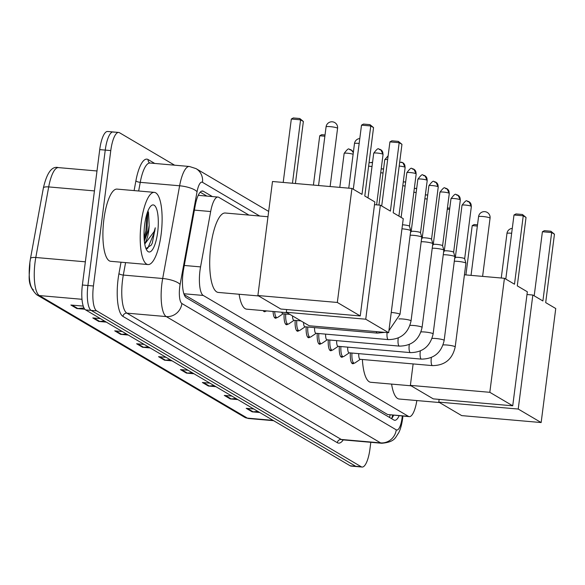 <?xml version="1.0" encoding="UTF-8"?>
<svg xmlns="http://www.w3.org/2000/svg" width="585" height="585" viewBox="0 0 585 585"><rect width="100%" height="100%" fill="white"/><g stroke="black" fill="none" stroke-linecap="round" stroke-linejoin="round"><path stroke-width="0.88" d="M248.932 215.083L218.819 197.335A21.74 6.318 95 0 0 217.971 197.057A21.74 6.318 95 0 0 210.666 211.536L200.553 266.892A21.74 6.318 95 0 0 199.99 270.548A21.74 6.318 95 0 0 203.229 295.447L408.425 416.352A21.74 6.318 95 0 0 409.273 416.637A21.74 6.318 95 0 0 416.842 400.564M184.18 294.65L387.658 414.538L409.273 416.637M265.707 311.103A11.598 3.371 -85 0 1 264.471 311.725A11.598 3.371 -85 0 1 263.199 310.613M276.742 317.604A11.598 3.371 -85 0 1 275.513 318.225A11.598 3.371 -85 0 1 273.056 311.476M287.783 324.112A11.598 3.371 -85 0 1 286.548 324.733A11.598 3.371 -85 0 1 284.127 313.889M298.818 330.613A11.598 3.371 -85 0 1 297.582 331.234A11.598 3.371 -85 0 1 295.162 320.39M309.853 337.114A11.598 3.371 -85 0 1 308.624 337.735A11.598 3.371 -85 0 1 306.196 326.891M320.894 343.622A11.598 3.371 -85 0 1 319.659 344.236A11.598 3.371 -85 0 1 317.238 333.399M331.929 350.123A11.598 3.371 -85 0 1 330.7 350.744A11.598 3.371 -85 0 1 328.273 339.9M342.964 356.623A11.598 3.371 -85 0 1 341.735 357.245A11.598 3.371 -85 0 1 339.307 346.4M354.005 363.131A11.598 3.371 -85 0 1 352.77 363.746A11.598 3.371 -85 0 1 350.349 352.909M212.37 196.567L203.39 191.28A21.74 6.318 95 0 0 202.542 190.995A21.74 6.318 95 0 0 195.244 205.474L183.61 269.129A21.74 6.318 95 0 0 183.046 272.793A21.74 6.318 95 0 0 186.279 297.692L393.873 420.008A21.74 6.318 95 0 0 394.721 420.286A21.74 6.318 95 0 0 399.138 415.745M370.81 442.311L369.961 448.907A21.74 6.318 -85 0 1 362.093 467.049A21.74 6.318 -85 0 1 361.245 466.764L96.671 310.876A21.74 6.318 -85 0 1 93.432 285.977L110.777 150.579A21.74 6.318 -85 0 1 118.645 132.444A21.74 6.318 -85 0 1 119.494 132.722L174.601 165.189M362.093 467.049L356.565 466.567A21.74 6.318 -85 0 1 355.724 466.282L91.143 310.394A21.74 6.318 -85 0 1 87.904 285.495L105.249 150.096A21.74 6.318 -85 0 1 113.117 131.961A21.74 6.318 -85 0 1 113.965 132.239M393.61 415.27A21.74 6.318 -85 0 1 391.526 418.619M200.216 192.18L206.841 196.085M29.857 262.614A23.773 6.91 -85 0 1 30.471 258.636A7.247 2.128 -169.6 0 1 30.478 258.585L43.37 188.012A7.247 2.128 -169.6 0 0 43.363 188.063L30.486 258.533M113.117 131.961L107.596 131.479A21.74 6.318 -85 0 0 99.728 149.614L82.383 285.012A21.74 6.318 -85 0 0 85.622 309.911L350.196 465.799A21.74 6.318 -85 0 0 351.044 466.084L356.565 466.567A21.74 6.318 -85 0 1 355.724 466.282L91.143 310.394A21.74 6.318 -85 0 1 87.904 285.495L105.249 150.096A21.74 6.318 -85 0 1 113.117 131.961L118.645 132.444M257.875 411.409L253.151 411.84A5.799 5.492 120.5 0 1 252.179 411.847L259.74 412.505M253.766 408.981L246.205 408.323L252.179 411.847M235.96 398.495L231.236 398.926A5.799 5.492 120.5 0 1 230.263 398.933L237.824 399.592M231.85 396.074L224.289 395.409L230.263 398.933M214.044 385.581L209.32 386.02A5.799 5.492 120.5 0 1 208.348 386.02L215.909 386.678M209.935 383.16L202.373 382.495L208.348 386.02M192.129 372.667L187.405 373.106A5.799 5.492 120.5 0 1 186.432 373.106L193.993 373.771M188.019 370.246L180.458 369.588L186.432 373.106M84.006 307.973L77.827 308.544A5.799 5.492 120.5 0 1 76.862 308.544L84.84 309.238M83.245 306.101L70.88 305.026L76.862 308.544M104.466 321.019L99.742 321.457A5.799 5.492 120.5 0 1 98.777 321.457L106.331 322.116M100.357 318.598L92.796 317.933L98.777 321.457M126.382 333.933L121.658 334.364A5.799 5.492 120.5 0 1 120.693 334.371L128.247 335.029M122.272 331.512L114.711 330.847L120.693 334.371M148.297 346.846L143.574 347.278A5.799 5.492 120.5 0 1 142.608 347.285L150.162 347.943M144.188 344.419L136.627 343.761L142.608 347.285M170.213 359.753L165.489 360.192A5.799 5.492 120.5 0 1 164.524 360.192L172.078 360.857M166.103 357.333L158.542 356.674L164.524 360.192M33.389 289.86A23.773 6.91 -85 0 1 29.85 262.636L30.478 258.585A7.247 2.128 -169.6 0 1 35.802 257.495A28.987 8.424 95 0 0 35.049 262.373A28.987 8.424 95 0 0 39.363 295.571A7.247 6.866 120.5 0 1 36.599 294.694C25.674 283.308 30.062 275.667 29.85 262.628M161.124 234.329A36.233 10.537 -85 0 1 148.012 264.559A36.233 10.537 -85 0 1 141.204 222.592A36.233 10.537 -85 0 1 154.316 192.363A36.233 10.537 -85 0 1 161.124 234.329M148.012 264.559L110.711 261.305A36.233 10.537 -85 0 1 103.896 219.331A36.233 10.537 -85 0 1 117.015 189.101L154.316 192.363M144.341 241.137L148.327 230.475L149.175 225.349L148.473 212.238L147.903 211.083M149.175 225.349A16.38 4.76 -85 0 1 148.758 230.512A16.38 4.76 -85 0 1 144.619 243.25M144.671 224.633A23.627 6.866 -85 0 1 151.047 205.854A23.627 6.866 -85 0 1 157.657 232.289A23.627 6.866 -85 0 1 147.127 250.702A23.627 6.866 -85 0 1 144.671 224.633M145.965 248.552L151.237 245.144L152.297 243.075L155.274 227.806L154.126 231.58L144.751 244.047M144.283 240.537L146.952 231.038L147.822 211.295M151.193 245.225L152.297 243.075M144.1 237.912L145.855 230.943L147.032 213.51M146.967 248.793L147.903 248.04L154.63 231.711L155.274 227.806M258.614 295.952L218.3 292.434A39.86 11.59 -85 0 1 210.805 246.27A39.86 11.59 -85 0 1 225.232 213.013L267.981 216.75M364.791 196.012L373.552 127.603L370.766 125.958L361.998 194.374L351.936 188.443L337.333 302.46L360.243 315.958L374.853 201.942L364.791 196.012M373.552 127.603L369.961 124.649L370.766 125.958L361.508 125.153L353.296 189.24M360.243 315.958L280.8 309.026L257.89 295.527L272.493 181.504L351.936 188.443M257.89 295.527L337.333 302.46M369.961 124.649L363.468 124.078L361.508 125.153M283.198 182.44L291.323 119.026L293.282 117.951L299.776 118.521L303.366 121.475L295.418 183.507M292.456 183.251L300.58 119.83L291.323 119.026M303.366 121.475L300.58 119.83L299.776 118.521M287.023 312.69L246.709 309.173A39.86 11.59 -85 0 1 239.111 294.248M393.2 212.75L401.961 144.341L399.175 142.696L390.407 211.112L380.352 205.181L365.742 319.205L388.652 332.704L403.262 218.68L393.2 212.75M401.961 144.341L398.37 141.387L399.175 142.696L389.917 141.892L381.705 205.978M374.502 204.67L380.352 205.181M388.652 332.704L309.209 325.765L286.299 312.266L365.742 319.205M286.65 309.538L286.299 312.266M398.37 141.387L391.877 140.817L389.917 141.892M313.414 185.079L319.732 135.764L321.692 134.689L325.026 134.981M324.872 136.21L319.732 135.764M411.101 385.8L370.788 382.283A39.86 11.59 -85 0 1 362.386 359.497M517.279 285.86L526.039 217.452L523.253 215.806L514.493 284.215L504.431 278.292L489.82 392.308L512.731 405.807L527.341 291.791L517.279 285.86M526.039 217.452L522.456 214.498L523.253 215.806L513.996 214.995L505.784 279.089M464.431 274.796L504.431 278.292M512.731 405.807L433.288 398.875L410.377 385.376L489.82 392.308M413.127 363.928L410.377 385.376M522.456 214.498L515.963 213.927L513.996 214.995M449.616 209.379L447.276 209.174M447.43 207.946L449.777 208.15M439.518 402.538L399.197 399.021A39.86 11.59 -85 0 1 391.599 384.096M545.688 302.599L554.456 234.19L551.662 232.545L542.902 300.961L532.84 295.03L518.23 409.047L541.147 422.546L555.75 308.529L545.688 302.599M554.456 234.19L550.865 231.236L551.662 232.545L542.405 231.74L534.193 295.827M526.99 294.518L532.84 295.03M541.147 422.546L461.697 415.613L438.787 402.114L518.23 409.047M439.138 399.379L438.787 402.114M550.865 231.236L544.372 230.665L542.405 231.74M465.901 274.928L472.219 225.613L474.179 224.538L477.514 224.83M477.36 226.059L472.219 225.613M266.643 310.913A10.874 3.159 -85 0 1 265.919 311.125A10.874 3.159 -85 0 1 265.246 310.789M289.904 314.394L282.862 313.779A6.523 1.894 -85 0 1 281.802 312.236M283.082 313.794L277.7 317.406A10.874 3.159 -85 0 1 276.954 317.626A10.874 3.159 -85 0 1 274.679 311.615M300.946 320.894L293.897 320.28A6.523 1.894 -85 0 1 292.5 315.915M294.116 320.295L288.734 323.907A10.874 3.159 -85 0 1 287.995 324.127A10.874 3.159 -85 0 1 285.714 314.028M377.486 333.099A6.523 1.894 -85 0 1 377.332 333.106L304.939 326.781A6.523 1.894 -85 0 1 303.535 322.423M305.151 326.803L299.776 330.408A10.874 3.159 -85 0 1 299.03 330.635A10.874 3.159 -85 0 1 296.756 320.529M401.961 228.801A6.523 0.856 7.3 0 1 402.465 228.845A6.523 0.856 7.3 0 1 410.48 230.439A6.523 0.856 7.3 0 1 410.728 230.68A6.523 0.856 7.3 0 1 410.728 230.724L400.008 314.386L388.915 330.649M402.48 224.786A4.709 0.622 7.3 0 1 403.511 224.859A4.709 0.622 7.3 0 1 409.295 226.015A4.709 0.622 7.3 0 1 409.478 226.183A4.709 0.622 7.3 0 1 409.478 226.219M388.52 339.6A6.523 1.894 -85 0 1 388.367 339.607L315.973 333.282A6.523 1.894 -85 0 1 314.584 327.622M316.192 333.304L310.81 336.916A10.874 3.159 -85 0 1 310.065 337.135A10.874 3.159 -85 0 1 307.79 327.03M410.151 235.228A6.523 0.856 7.3 0 1 413.5 235.345A6.523 0.856 7.3 0 1 421.514 236.947A6.523 0.856 7.3 0 1 421.763 237.181A6.523 0.856 7.3 0 1 421.763 237.232L411.05 320.894C408.308 333.201 400.754 339.439 388.367 339.607A6.523 1.894 -85 0 1 388.228 339.578A6.523 1.894 -85 0 1 387.087 332.565M427.035 180.209A4.709 0.622 7.3 0 0 421.931 179.12A4.709 0.622 7.3 0 0 417.873 179.222L411.175 231.506A4.709 0.622 7.3 0 1 411.182 231.492A4.709 0.622 7.3 0 1 414.546 231.36A4.709 0.622 7.3 0 1 420.337 232.516A4.709 0.622 7.3 0 1 420.513 232.691A4.709 0.622 7.3 0 1 420.52 232.72L427.218 180.414L424.937 175.763A4.709 4.468 120.5 0 1 427.035 180.209A4.709 0.622 7.3 0 1 427.218 180.414M399.555 346.101A6.523 1.894 -85 0 1 399.409 346.108L327.008 339.79A6.523 1.894 -85 0 1 325.626 334.13M327.227 339.805L321.845 343.417A10.874 3.159 -85 0 1 321.106 343.636A10.874 3.159 -85 0 1 318.825 333.538M421.193 241.729A6.523 0.856 7.3 0 1 424.542 241.846A6.523 0.856 7.3 0 1 432.549 243.448A6.523 0.856 7.3 0 1 432.798 243.682A6.523 0.856 7.3 0 1 432.805 243.733L422.085 327.395C419.35 339.702 411.789 345.94 399.409 346.108A6.523 1.894 -85 0 1 399.27 346.079A6.523 1.894 -85 0 1 398.18 338.554A6.523 1.894 -85 0 1 398.261 337.976M434.172 181.686A4.709 4.468 120.5 0 1 438.07 186.717A4.709 0.622 7.3 0 0 432.966 185.628A4.709 0.622 7.3 0 0 428.907 185.723L422.209 238.015A4.709 0.622 7.3 0 1 422.224 238A4.709 0.622 7.3 0 1 425.587 237.868A4.709 0.622 7.3 0 1 431.372 239.024A4.709 0.622 7.3 0 1 431.554 239.192A4.709 0.622 7.3 0 1 431.554 239.228M410.597 352.609A6.523 1.894 -85 0 1 410.443 352.616L338.05 346.291A6.523 1.894 -85 0 1 336.66 340.631M338.262 346.313L332.887 349.918A10.874 3.159 -85 0 1 332.141 350.144A10.874 3.159 -85 0 1 329.867 340.039M432.227 248.237A6.523 0.856 7.3 0 1 435.576 248.347A6.523 0.856 7.3 0 1 443.591 249.949A6.523 0.856 7.3 0 1 443.839 250.19A6.523 0.856 7.3 0 1 443.839 250.234L433.127 333.896C430.384 346.203 422.823 352.441 410.443 352.616A6.523 1.894 -85 0 1 410.304 352.579A6.523 1.894 -85 0 1 409.222 345.062A6.523 1.894 -85 0 1 409.303 344.477M433.244 244.53A4.709 0.622 7.3 0 1 433.258 244.501A4.709 0.622 7.3 0 1 436.622 244.369A4.709 0.622 7.3 0 1 442.406 245.524A4.709 0.622 7.3 0 1 442.589 245.693A4.709 0.622 7.3 0 1 442.589 245.729M421.631 359.11A6.523 1.894 -85 0 1 421.478 359.117L349.084 352.792A6.523 1.894 -85 0 1 347.695 347.132M349.303 352.813L343.921 356.419A10.874 3.159 -85 0 1 343.183 356.645A10.874 3.159 -85 0 1 340.901 346.539M443.262 254.738A6.523 0.856 7.3 0 1 446.618 254.855A6.523 0.856 7.3 0 1 454.625 256.457A6.523 0.856 7.3 0 1 454.874 256.691A6.523 0.856 7.3 0 1 454.881 256.742L444.161 340.404C441.426 352.711 433.865 358.949 421.478 359.117A6.523 1.894 -85 0 1 421.339 359.088A6.523 1.894 -85 0 1 420.257 351.563A6.523 1.894 -85 0 1 420.337 350.985M444.286 251.038A4.709 0.622 7.3 0 1 444.293 251.002A4.709 0.622 7.3 0 1 447.664 250.87A4.709 0.622 7.3 0 1 453.448 252.025A4.709 0.622 7.3 0 1 453.624 252.201A4.709 0.622 7.3 0 1 453.631 252.23M432.673 365.61A6.523 1.894 -85 0 1 432.52 365.618L360.119 359.3A6.523 1.894 -85 0 1 358.737 353.64M360.338 359.314L354.956 362.927A10.874 3.159 -85 0 1 354.217 363.146A10.874 3.159 -85 0 1 351.943 353.048M454.304 261.239A6.523 0.856 7.3 0 1 457.653 261.356A6.523 0.856 7.3 0 1 465.66 262.957A6.523 0.856 7.3 0 1 465.909 263.192A6.523 0.856 7.3 0 1 465.916 263.243L455.196 346.905C452.461 359.212 444.9 365.449 432.52 365.618A6.523 1.894 -85 0 1 432.381 365.588A6.523 1.894 -85 0 1 431.291 358.064A6.523 1.894 -85 0 1 431.372 357.486M455.32 257.539A4.709 0.622 7.3 0 1 455.335 257.51A4.709 0.622 7.3 0 1 458.698 257.378A4.709 0.622 7.3 0 1 464.483 258.533A4.709 0.622 7.3 0 1 464.666 258.702A4.709 0.622 7.3 0 1 464.666 258.738M184.282 265.466L200.553 266.892M390.063 414.955A21.74 20.607 120.5 0 1 389.537 417.449M183.865 293.758L203.229 295.447M194.395 210.117L210.666 211.536M387.658 414.538L408.425 416.352M259.696 216.026L202.483 182.315A14.493 4.212 95 0 0 197.05 191.778L180.107 284.493A14.493 4.212 95 0 0 179.734 286.935A14.493 4.212 95 0 0 181.891 303.535L396.257 429.843A14.493 4.212 95 0 0 402.07 417.939A14.493 4.212 95 0 0 402.275 416.023M402.904 416.074L402.634 418.575C401.683 425.076 400.294 429.938 398.48 433.156C395.358 437.229 395.263 442.063 381.749 443.262A28.987 8.424 -85 0 1 380.616 442.889L166.25 316.58A28.987 8.424 -85 0 1 161.928 283.381A28.987 8.424 -85 0 1 162.688 278.504L123.311 275.067A28.987 8.424 95 0 0 122.557 279.944A28.987 8.424 95 0 0 126.872 313.143L341.245 439.452A28.987 8.424 95 0 0 342.371 439.825L342.196 439.803M343.241 439.898A32.614 9.484 -85 0 1 337.333 442.713L122.96 316.405A3.627 3.437 120.5 0 1 126.872 313.143L166.25 316.58A14.493 13.74 -59.5 0 0 181.891 303.535M122.96 316.405A32.614 9.484 -85 0 1 118.104 279.052A32.614 9.484 -85 0 1 118.952 273.568L121.029 262.204M134.111 190.6L135.895 180.845A32.614 9.484 -85 0 1 148.115 159.551L154.747 163.456M110.777 150.579L99.728 149.614M93.432 285.977L82.383 285.012M96.671 310.876L85.622 309.911M361.245 466.764L350.196 465.799M180.107 284.493A14.493 4.263 -169.6 0 0 162.688 278.504L179.624 185.781L140.246 182.345L138.667 190.995M197.05 191.778A14.493 4.263 -169.6 0 0 179.624 185.781A28.987 8.424 -85 0 1 189.364 166.476L149.987 163.04A28.987 8.424 95 0 0 140.246 182.345A3.627 1.068 10.4 0 1 135.895 180.845M125.585 262.599L123.311 275.067A3.627 1.068 10.4 0 1 118.952 273.568M396.257 429.843A14.493 13.74 -59.5 0 1 380.616 442.889L341.245 439.452A3.627 3.437 120.5 0 0 337.333 442.713M149.987 163.04L149.731 162.974A3.627 3.437 120.5 0 1 148.115 159.551M202.483 182.315A14.493 13.74 -59.5 0 0 196.026 168.619L189.364 166.476M201.657 191.127L203.39 191.28M94.434 190.907L48.701 186.915A7.247 2.128 -169.6 0 0 43.37 188.012C46.91 172.655 51.933 165.862 58.434 167.61A28.987 8.424 95 0 0 48.701 186.915L35.802 257.495L85.351 261.817M81.995 299.293L39.363 295.571L247.36 418.121A28.987 8.424 95 0 0 248.493 418.502L244.596 417.244A7.247 6.866 -59.5 0 0 247.36 418.121L273.085 420.366M165.489 360.192L159.69 356.777M143.574 347.278L137.775 343.863M121.658 334.364L115.859 330.949M99.742 321.457L93.944 318.035M77.827 308.544L72.028 305.121M187.405 373.106L181.606 369.683M209.32 386.02L203.521 382.597M231.236 398.926L225.437 395.511M253.151 411.84L247.353 408.425M330.225 126.645A5.799 0.76 -172.7 0 0 326.072 126.843A5.799 5.799 0 0 1 334.766 122.587A5.799 5.799 0 0 1 337.574 128.32A5.799 0.76 -172.7 0 0 337.348 128.064A5.799 0.76 -172.7 0 0 330.225 126.645M359.168 143.435A5.799 0.76 -172.7 0 0 358.634 143.383A5.799 0.76 -172.7 0 0 354.481 143.588A5.799 5.799 0 0 1 359.79 138.543M482.713 216.494A5.799 0.76 -172.7 0 0 478.559 216.691A5.799 5.799 0 0 1 487.254 212.435A5.799 5.799 0 0 1 490.062 218.168A5.799 0.76 -172.7 0 0 489.835 217.912A5.799 0.76 -172.7 0 0 482.713 216.494M511.656 233.276A5.799 0.76 -172.7 0 0 511.129 233.232A5.799 0.76 -172.7 0 0 506.968 233.43A5.799 5.799 0 0 1 512.284 228.384M378.992 149.175A4.709 4.468 120.5 0 1 380.784 149.745C377.961 150.323 379.709 145.329 373.72 153.204A4.709 0.622 7.3 0 1 377.778 153.109A4.709 0.622 7.3 0 1 382.882 154.199A4.709 0.622 7.3 0 1 383.065 154.403L376.608 204.852M383.065 154.403L380.784 149.745A4.709 4.468 120.5 0 1 382.882 154.199M388.14 155.778L384.762 159.712A4.709 0.622 7.3 0 1 387.658 159.508M399.182 166.052A4.709 0.622 7.3 0 1 404.959 167.208A4.709 0.622 7.3 0 1 405.142 167.412L398.904 216.114M401.061 162.177A4.709 4.468 120.5 0 1 404.959 167.208M412.103 168.685A4.709 4.468 120.5 0 1 413.902 169.255C411.072 169.833 412.82 164.838 406.838 172.714A4.709 0.622 7.3 0 1 410.889 172.619A4.709 0.622 7.3 0 1 416.001 173.708A4.709 0.622 7.3 0 1 416.184 173.913L409.485 226.205M416.184 173.913L413.902 169.255A4.709 4.468 120.5 0 1 416.001 173.708M391.248 312.463A6.523 0.856 7.3 0 1 399.76 314.101A6.523 0.856 7.3 0 1 399.862 314.167A6.523 0.856 7.3 0 1 400.008 314.386M384.769 332.36L377.332 333.106A6.523 1.894 -85 0 1 377.193 333.07A6.523 1.894 -85 0 1 376.287 331.622M423.138 175.186A4.709 4.468 120.5 0 1 424.937 175.763C422.114 176.334 423.854 171.339 417.873 179.222M398.919 318.935A6.523 0.856 7.3 0 1 405.303 319.293A6.523 0.856 7.3 0 1 410.794 320.602A6.523 0.856 7.3 0 1 410.897 320.668A6.523 0.856 7.3 0 1 411.05 320.894M409.953 325.435A6.523 0.856 7.3 0 1 416.344 325.801A6.523 0.856 7.3 0 1 421.836 327.11A6.523 0.856 7.3 0 1 421.931 327.176A6.523 0.856 7.3 0 1 422.085 327.395M438.07 186.717A4.709 0.622 7.3 0 1 438.253 186.922L431.554 239.206L432.798 243.682M445.214 188.195A4.709 4.468 120.5 0 1 447.013 188.765C444.183 189.343 445.931 184.348 439.949 192.224A4.709 0.622 7.3 0 1 444.008 192.129A4.709 0.622 7.3 0 1 449.112 193.218A4.709 0.622 7.3 0 1 449.295 193.423L442.596 245.715L443.839 250.19M449.295 193.423L447.013 188.765A4.709 4.468 120.5 0 1 449.112 193.218M420.995 331.936A6.523 0.856 7.3 0 1 427.379 332.302A6.523 0.856 7.3 0 1 432.871 333.611A6.523 0.856 7.3 0 1 432.973 333.677A6.523 0.856 7.3 0 1 433.127 333.896M456.249 194.695A4.709 4.468 120.5 0 1 458.048 195.273C455.225 195.843 456.965 190.849 450.984 198.732A4.709 0.622 7.3 0 1 455.042 198.629A4.709 0.622 7.3 0 1 460.146 199.719A4.709 0.622 7.3 0 1 460.329 199.924L453.631 252.215L454.874 256.691M460.329 199.924L458.048 195.273A4.709 4.468 120.5 0 1 460.146 199.719M432.03 338.444A6.523 0.856 7.3 0 1 438.421 338.803A6.523 0.856 7.3 0 1 443.905 340.112A6.523 0.856 7.3 0 1 444.008 340.177A6.523 0.856 7.3 0 1 444.161 340.404M467.291 201.196A4.709 4.468 120.5 0 1 469.082 201.774C466.26 202.344 468 197.357 462.018 205.233A4.709 0.622 7.3 0 1 466.077 205.138A4.709 0.622 7.3 0 1 471.181 206.22A4.709 0.622 7.3 0 1 471.364 206.432L464.666 258.716L465.909 263.192M471.364 206.432L469.082 201.774A4.709 4.468 120.5 0 1 471.181 206.22M443.064 344.945A6.523 0.856 7.3 0 1 449.455 345.311A6.523 0.856 7.3 0 1 454.947 346.62A6.523 0.856 7.3 0 1 455.042 346.686A6.523 0.856 7.3 0 1 455.196 346.905M349.413 149.358A4.709 4.468 120.5 0 1 351.212 149.935C348.389 150.506 350.13 145.519 344.148 153.394A4.709 0.622 7.3 0 1 347.907 153.263A4.709 0.622 7.3 0 1 353.106 154.286M353.325 152.605L351.212 149.935A4.709 4.468 120.5 0 1 353.281 152.956M368.616 166.169A4.709 0.622 7.3 0 1 372.016 166.535M371.49 162.367A4.709 4.468 120.5 0 1 372.521 162.586L369.062 162.659M380.718 172.75A4.709 0.622 7.3 0 1 383.051 173.036M382.524 168.868A4.709 4.468 120.5 0 1 383.555 169.087M402.794 185.752A4.709 0.622 7.3 0 1 405.127 186.045M404.601 181.876A4.709 4.468 120.5 0 1 405.632 182.096L403.292 181.855M413.829 192.253A4.709 0.622 7.3 0 1 416.162 192.545M415.635 188.377A4.709 4.468 120.5 0 1 416.674 188.597L414.334 188.355M424.871 198.761A4.709 0.622 7.3 0 1 427.204 199.054M426.677 194.885A4.709 4.468 120.5 0 1 427.708 195.105L425.368 194.856M392.747 415.189L391.701 418.429M198.227 195.332L217.971 197.057M381.749 443.262L342.371 439.825M268.661 211.419L196.026 168.619M244.596 417.244L36.599 294.694M248.493 418.502L273.641 420.695M58.434 167.61L96.986 170.981M318.554 185.525L326.072 126.843M330.115 186.535L337.574 128.32M348.77 188.165L354.481 143.588M471.042 275.374L478.559 216.691M482.603 276.383L490.062 218.168M501.257 278.014L506.968 233.43M265.919 311.125L263.367 310.898M373.72 153.204L367.994 197.905M276.954 317.626L274.409 317.399M384.762 159.712L378.948 205.057M399.679 162.169L402.86 162.754L405.142 167.412M287.995 324.127L285.443 323.907M299.03 330.635L296.478 330.408M409.478 226.183L410.728 230.68M406.838 172.714L401.113 217.415M310.065 337.135L307.52 336.909M411.182 231.492L410.473 232.713M420.513 232.691L421.763 237.181M428.907 185.723C434.889 177.847 433.149 182.834 435.971 182.264L438.253 186.922M321.106 343.636L318.554 343.417M422.224 238L421.514 239.221M332.141 350.144L329.589 349.918M433.258 244.501L432.549 245.722M439.949 192.224L433.251 244.515M343.183 356.645L340.631 356.419M444.293 251.002L443.584 252.223M450.984 198.732L444.286 251.016M354.217 363.146L351.665 362.927M455.335 257.51L454.625 258.731M462.018 205.233L455.32 257.524M344.148 153.394L339.797 187.383M381.215 168.846L383.563 169.08"/></g></svg>
